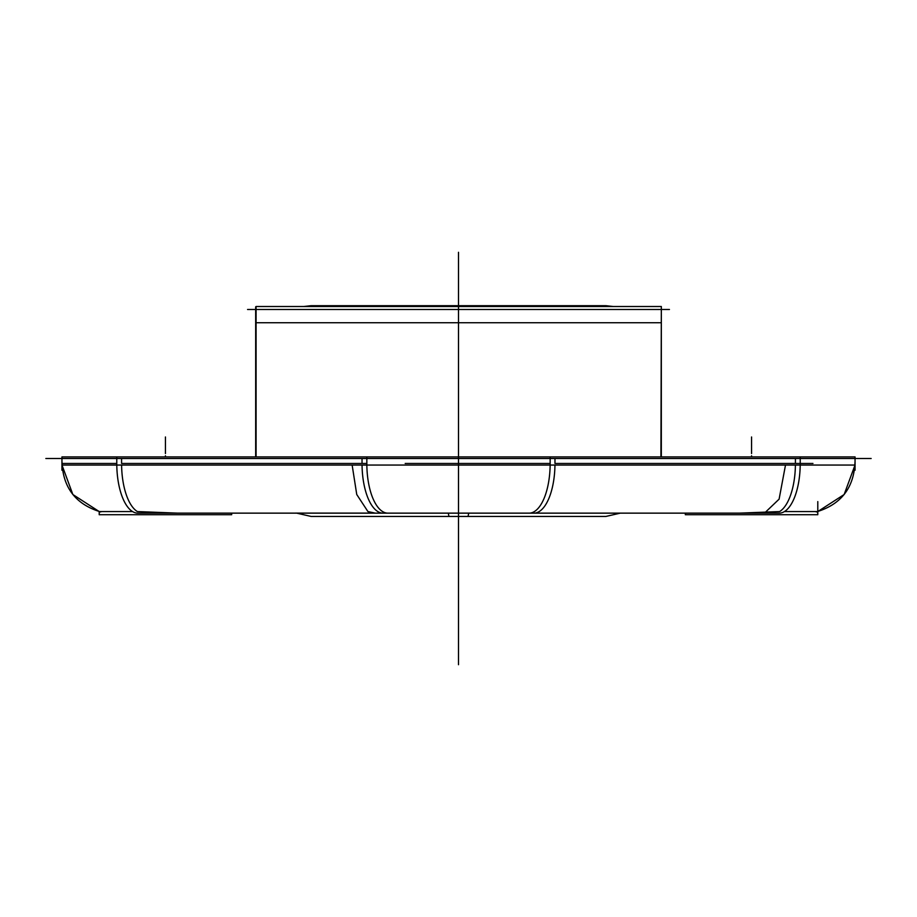 <?xml version="1.0" encoding="UTF-8"?>
<svg xmlns="http://www.w3.org/2000/svg" width="917" height="917" viewBox="0 0 917 917"><rect width="100%" height="100%" fill="white"/><g stroke="black" fill="none" stroke-linecap="round" stroke-linejoin="round"><path stroke-width="1.38" d="M669.444 309.488L247.556 309.488M256.072 456.907L256.072 306.507L661.329 306.507L660.928 456.907M255.671 306.828L255.671 322.738L255.671 306.828M661.329 322.738L661.329 306.828L661.329 322.738L255.671 322.738M871.15 458.5L45.85 458.5M231.531 513.142L231.669 514.724L99.208 514.724L99.334 511.56M750.633 513.142L166.367 513.142M177.611 513.142L137.378 511.56A49.667 21.045 -90 0 1 121.594 465.057A49.667 21.045 90 0 0 137.378 511.56A49.667 21.045 -90 0 1 121.594 465.057A49.667 21.045 90 0 0 137.378 511.56L177.611 513.142M132.564 511.56L99.208 511.56L132.564 511.56L99.208 511.56L132.564 511.56L99.208 511.56L99.208 514.724L99.208 511.56L99.208 514.724L99.208 511.56L72.856 494.515L61.978 465.057L125.881 465.057M61.955 463.463L116.78 463.463L61.955 463.463M817.666 511.56L817.792 514.724L685.331 514.724L685.469 513.142M817.792 501.61L817.792 514.724L817.792 511.56L784.918 511.56M779.622 511.56L739.389 513.142L779.622 511.56A49.667 21.045 -90 0 0 795.406 465.057A49.667 21.045 90 0 1 779.622 511.56A49.667 21.045 -90 0 0 795.406 465.057A49.667 21.045 90 0 1 779.622 511.56L739.389 513.142L779.622 511.56A49.667 21.045 -90 0 0 795.406 465.057M550.154 461.881L550.143 461.881A49.667 21.045 90 0 1 529.109 513.142L779.175 513.142L529.109 513.142M800.209 461.881A49.667 21.045 90 0 1 779.175 513.142M764.469 513.142L779.106 499.146L785.502 465.057M785.514 463.463L799.933 463.463M383.077 513.142A49.667 21.045 -90 0 1 362.043 465.057A49.667 21.045 90 0 0 383.077 513.142A49.667 21.045 -90 0 1 362.043 465.057A49.667 21.045 90 0 0 383.077 513.142A49.667 21.045 -90 0 1 362.043 465.057M550.154 463.463L405.176 463.463M554.957 465.057A49.667 21.045 90 0 1 533.923 513.142A49.667 21.045 -90 0 0 554.957 465.057A49.667 21.045 90 0 1 533.923 513.142A49.667 21.045 -90 0 0 554.957 465.057M366.857 461.881L366.846 461.881A49.667 21.045 90 0 0 387.891 513.142L137.825 513.142A49.667 21.045 90 0 1 116.791 461.881M375.282 513.142L367.923 511.56L356.747 494.504L352.139 465.057M352.128 463.463L366.559 463.463M366.846 456.907L366.846 465.057L116.78 465.057L116.78 456.907L550.154 456.907L550.154 465.057L800.22 465.057L800.22 456.907L550.154 456.907M121.583 463.463L362.032 463.463L362.032 458.5L362.032 463.463L362.032 458.5L362.032 463.463L121.583 463.463L362.032 463.463L121.583 463.463L121.583 458.5L121.583 463.463M61.955 456.907L61.955 465.057L61.955 456.907L125.881 456.907M791.119 456.907L855.045 456.907L855.045 465.057L791.119 465.057M800.22 463.463C871.941 463.463 871.941 463.463 800.22 463.463C871.941 463.463 871.941 463.463 800.22 463.463L812.966 463.463M554.968 463.463L795.417 463.463L795.417 458.5L795.417 463.463L795.417 458.5L795.417 463.463L554.968 463.463L795.417 463.463L554.968 463.463L554.968 458.5L554.968 463.463M366.846 465.057L550.154 465.057M295.48 513.096L374.296 513.096M448.78 306.507A33.115 2.075 -90 0 1 449.25 305.682L605.862 305.682L613.221 306.507L605.862 305.682L458.5 305.682L458.5 306.507L458.5 252.29C458.5 223.759 458.5 223.759 458.5 252.29L458.5 664.71C458.5 693.241 458.5 693.241 458.5 664.71L458.5 465.057L458.5 659.644L458.5 465.057L458.5 659.644L458.5 516.454L458.5 562.534L458.5 516.454L458.5 562.534L458.5 516.454L458.5 562.534L458.5 516.454L458.5 562.534L458.5 516.454L458.5 562.534L458.5 516.454L458.5 562.534L458.5 516.454L458.5 562.534L458.5 516.454L458.5 562.534L458.5 516.454L605.862 516.454L449.25 516.454A33.115 2.075 -90 0 1 448.344 513.142M468.22 306.507A33.115 2.075 -90 0 0 467.75 305.682L311.138 305.682L303.779 306.507L311.138 305.682L458.5 305.682L458.5 252.29C458.5 223.759 458.5 223.759 458.5 252.29L458.5 664.71C458.5 693.241 458.5 693.241 458.5 664.71L458.5 516.454L311.138 516.454L467.75 516.454A33.115 2.075 -90 0 0 468.656 513.142M255.671 456.907L255.671 309.488M661.329 456.907L661.329 309.488M458.5 513.142L458.5 619.938L458.5 513.142M458.5 458.5L458.5 421.809L458.5 458.5M165.438 436.973L165.438 453.537L165.438 436.973M165.438 455.772L165.438 456.907L165.438 455.772M458.5 465.057L458.5 619.72C458.5 642.026 458.5 642.026 458.5 619.72L458.5 516.454L458.5 619.72C458.5 642.026 458.5 642.026 458.5 619.72L458.5 465.057M458.5 297.28C458.5 274.974 458.5 274.974 458.5 297.28L458.5 305.682L458.5 297.28C458.5 274.974 458.5 274.974 458.5 297.28M458.5 393.404L458.5 456.907L458.5 393.404M116.78 463.463C45.059 463.463 45.059 463.463 116.78 463.463M751.562 455.772L751.562 456.907L751.562 455.772M685.331 513.142L685.331 514.724L685.331 513.142M458.5 543.77L458.5 581.298L458.5 543.77M751.562 436.973L751.562 453.537L751.562 436.973M458.5 526.988L458.5 516.454L458.5 526.988M231.669 513.142L231.669 514.724L231.669 513.142M61.978 461.881C62.964 487.81 75.882 504.499 100.755 511.938M387.891 513.142L137.825 513.142M61.955 470.238L61.955 460.139M855.045 470.238L855.045 460.139M855.022 461.881C854.036 487.81 841.118 504.499 816.245 511.938M817.792 511.56L844.144 494.515L855.022 465.057M620.293 513.142L605.862 516.454L620.293 513.142M296.707 513.142L311.138 516.454L296.707 513.142"/></g></svg>
